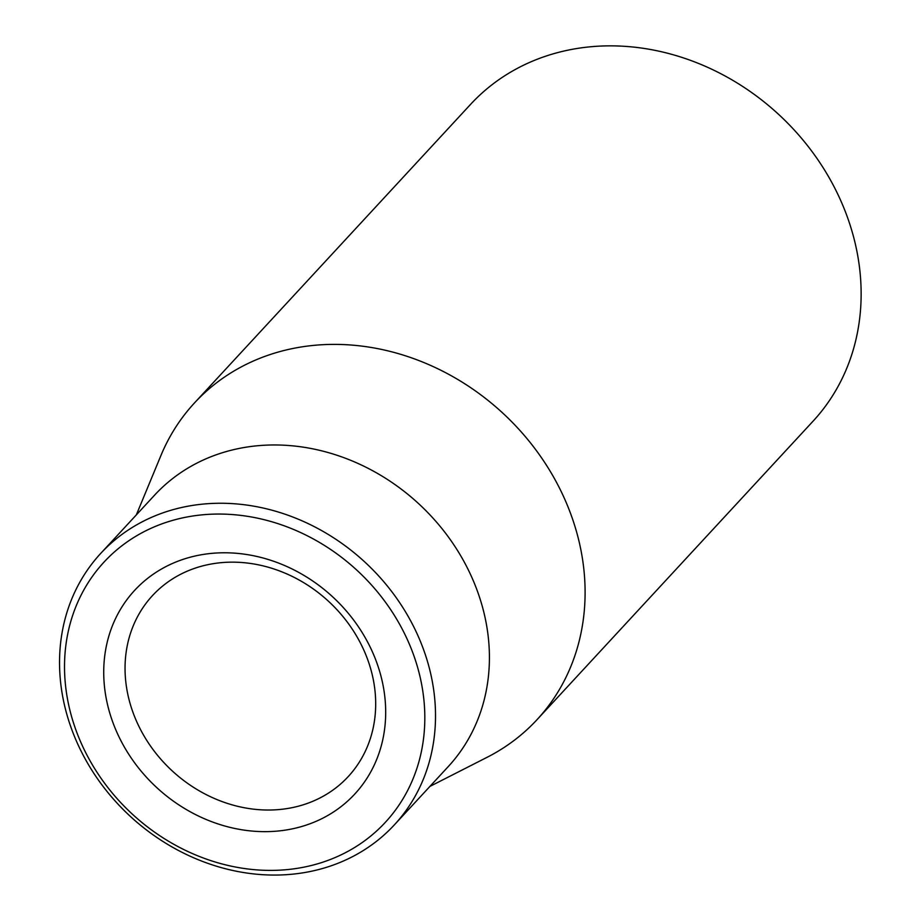<?xml version="1.0" encoding="UTF-8"?>
<svg xmlns="http://www.w3.org/2000/svg" width="920" height="920" viewBox="0 0 920 920"><rect width="100%" height="100%" fill="white"/><g stroke="black" fill="none" stroke-linecap="round" stroke-linejoin="round"><path stroke-width="1.38" d="M373.738 681.996A133.296 115.322 42.8 0 1 348.231 776.583A133.296 115.322 42.8 0 1 172.063 770.753A133.296 115.322 42.8 0 1 152.501 595.585A133.296 115.322 42.8 0 1 281.233 571.596A133.296 115.322 42.8 0 1 373.738 681.996M383.49 687.619A149.96 129.743 -137.2 0 0 153.789 573.85A149.96 129.743 -137.2 0 0 196.788 815.2A149.96 129.743 -137.2 0 0 383.49 687.619M67.332 698.107A191.613 165.772 42.8 0 1 305.9 535.083A191.613 165.772 42.8 0 1 360.835 843.479A191.613 165.772 42.8 0 1 67.332 698.107M537.038 719.658L813.096 421.141A233.266 201.814 -137.2 0 0 778.837 114.586A233.266 201.814 -137.2 0 0 470.557 104.385L194.511 402.902A233.266 201.814 42.8 0 1 419.808 360.916A233.266 201.814 42.8 0 1 581.681 554.116A233.266 201.814 42.8 0 1 537.038 719.658A233.266 201.814 42.8 0 1 487.243 757.229L429.928 786.404M62.468 695.301A199.95 172.983 -137.2 0 0 201.215 860.901A199.95 172.983 -137.2 0 0 394.323 824.906A199.95 172.983 -137.2 0 0 432.584 683.008A199.95 172.983 -137.2 0 0 293.836 517.419A199.95 172.983 -137.2 0 0 100.728 553.403A199.95 172.983 -137.2 0 0 62.468 695.301M394.323 824.906L448.224 766.624A199.95 172.983 -137.2 0 0 486.484 624.726A199.95 172.983 -137.2 0 0 347.737 459.137A199.95 172.983 -137.2 0 0 154.617 495.121L100.728 553.403M136.332 514.901L160.942 455.48A233.266 201.814 42.8 0 1 194.511 402.902"/></g></svg>

